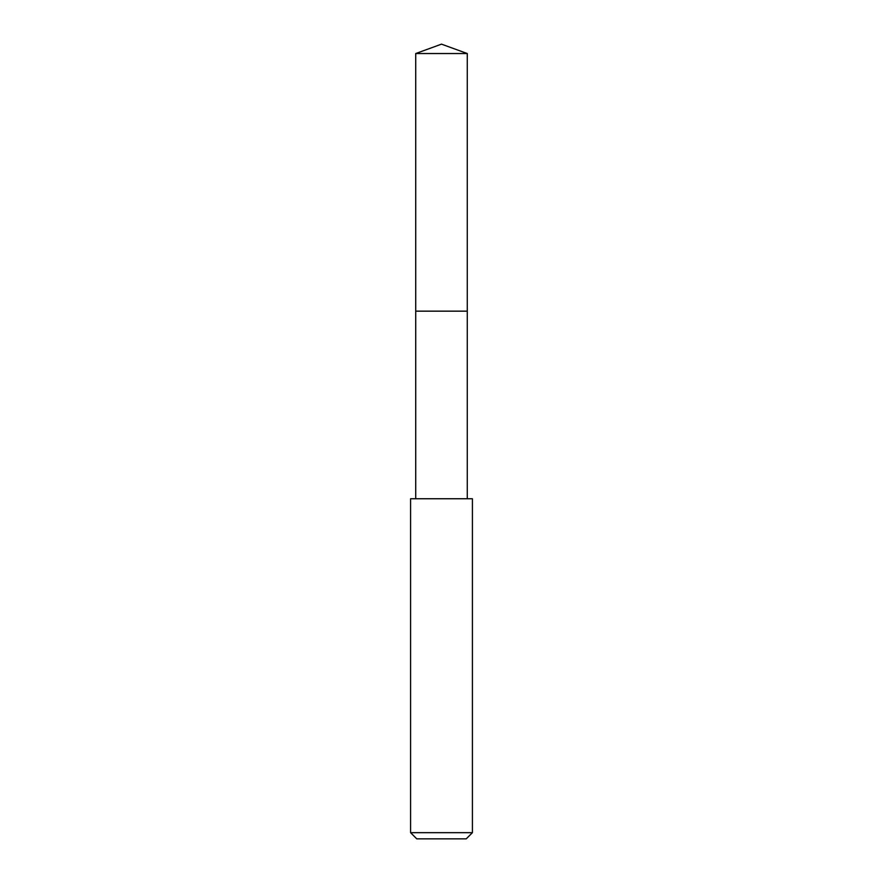 <?xml version="1.0" encoding="UTF-8"?>
<svg xmlns="http://www.w3.org/2000/svg" width="883" height="883" viewBox="0 0 883 883"><rect width="100%" height="100%" fill="white"/><g stroke="black" fill="none" stroke-linecap="round" stroke-linejoin="round"><path stroke-width="1.32" d="M467.273 498.752L467.273 53.532L415.727 53.532L415.727 311.158L467.273 311.158L415.727 311.158L415.727 53.532L441.5 44.15L415.727 53.532M441.5 498.752L410.584 498.752L410.584 832.669L472.416 832.669L472.416 498.752L441.5 498.752M410.584 832.669L416.765 838.85L466.235 838.85L472.416 832.669M441.5 44.15L467.273 53.532M415.727 498.752L415.727 311.158"/></g></svg>
